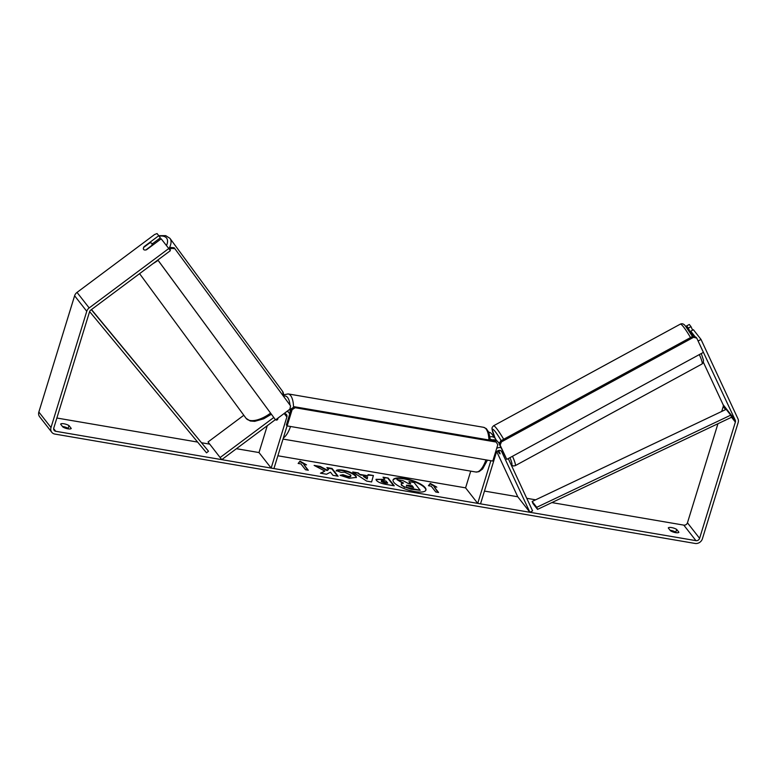 <?xml version="1.0" encoding="UTF-8"?>
<svg xmlns="http://www.w3.org/2000/svg" width="777" height="777" viewBox="0 0 777 777"><rect width="100%" height="100%" fill="white"/><g stroke="black" fill="none" stroke-linecap="round" stroke-linejoin="round"><path stroke-width="1.17" d="M496.377 440.462L495.92 439.481A6.119 5.361 142 0 0 495.357 438.568A6.119 5.361 142 0 0 490.044 436.81M495.357 438.568L491.715 433.906A6.119 5.361 142 0 0 488.743 432.129M496.785 451.709L517.754 496.765L529.904 512.286L501.738 451.777A3.059 2.681 142 0 0 496.25 452.729L480.526 503.855L477.729 503.379L490.86 460.712M491.433 440.219L491.103 439.51M500.942 447.659A6.119 5.361 142 0 0 496.697 448.358M470.726 471.144L465.578 487.849L477.729 503.379M491.113 440.355A6.119 5.361 -38 0 1 497.785 441.666L499.475 443.822M529.904 512.286L532.595 510.858L508.255 458.585M498.659 450.466L500.019 453.38A5.099 0.495 62.1 0 1 500.058 453.894A5.099 0.495 62.1 0 1 499.562 453.457A5.099 0.592 61.4 0 1 497.892 450.971L497.814 450.815M492.385 439.928A3.059 2.681 142 0 0 490.365 439.559M283.828 413.714A3.059 2.681 -38 0 1 286.878 416.958L271.154 468.084L273.941 468.56L287.082 425.845M208.032 441.967L221.766 459.644L208.032 441.967L243.813 415.258M287.082 411.295A6.119 5.361 -38 0 1 288.908 412.713A6.119 5.361 -38 0 1 289.685 414.19M267.269 425.689L259.003 452.554L271.154 468.084M277.816 418.201L277.34 419.755A5.099 1.933 99.7 0 1 276.437 420.104A5.099 1.933 99.7 0 1 275.835 419.687A5.099 1.933 -80.3 0 0 276.437 420.104A5.099 1.933 -80.3 0 0 277.661 419.425L278.098 417.997M220.182 457.488L273.757 417.502M221.766 459.644L275.369 419.648M143.619 249.456A5.099 2.36 143.6 0 1 143.794 247.329L149.631 242.978A5.099 2.36 143.6 0 1 151.826 243.405A5.099 2.36 143.6 0 1 151.845 243.434A5.099 2.36 143.6 0 1 151.68 245.581L145.853 249.951A5.099 2.36 143.6 0 1 144.94 250.029A5.099 2.467 143.7 0 1 143.599 249.436A5.099 2.467 143.7 0 1 144.046 246.697L158.751 235.713L157.061 233.556L154.584 234.518L77.02 292.405L89.17 307.935L168.774 248.523L161.179 238.821L146.474 249.796M414.617 491.54A17.201 5.177 17.1 0 0 425.932 490.054A17.201 5.177 17.1 0 0 404.38 478.447A17.201 5.177 17.1 0 0 393.065 479.933A17.201 5.177 17.1 0 0 414.617 491.54M425.845 490.277A17.201 5.177 17.1 0 0 404.234 478.914A17.201 5.177 17.1 0 0 393.007 480.176M62.869 427.01A5.099 1.535 17.1 0 0 67.91 428.826A5.099 1.535 17.1 0 0 71.241 428.448L69.007 425.592A5.099 1.535 17.1 0 0 63.957 423.776A5.099 1.535 17.1 0 0 60.625 424.155L62.869 427.01M675.563 532.633A5.099 1.535 -162.9 0 1 670.522 530.817L668.278 527.962A5.099 1.535 -162.9 0 1 671.61 527.583A5.099 1.535 -162.9 0 1 676.66 529.399L678.894 532.255A5.099 1.535 -162.9 0 1 675.563 532.633M324.864 471.056L320.435 473.193L326.544 474.242L330.487 472.183L332.954 475.33L338.112 476.214L332.041 468.453L326.884 467.569L328.448 469.58L327.253 470.134L320.309 466.453L314.122 465.394L324.864 471.056L321.037 473.3M360.645 474.533L367.851 475.767L368.084 474.611L373.407 475.524L371.61 481.944L366.676 481.099L352.719 471.989L358.216 472.921L360.499 475L367.851 475.767M697.61 339.957L735.256 420.192A3.059 2.681 -38 0 1 735.363 422.096L699.601 538.344A3.059 2.681 -38 0 1 695.949 540.656L55.721 431.284A3.059 2.681 -38 0 1 53.788 428.02L89.549 311.771A3.059 2.681 -38 0 1 90.754 310.091L170.357 250.68L168.774 248.523M717.938 423.718L687.451 522.814A3.059 2.681 -38 0 1 683.799 525.126L551.874 502.593M535.654 499.825L526.748 498.3M517.754 496.765L484.45 491.074M465.578 487.849L277.875 455.778M259.003 452.554L236.431 448.708M209.615 444.123L201.777 442.783M197.611 442.074L56.867 418.026M298.154 463.451L299.98 461.14L306.536 464.879L303.739 464.403L308.294 470.231L305.507 469.745L300.952 463.927L298.154 463.451M434.022 486.664L436.81 487.14L430.254 483.401L428.438 485.703L431.225 486.188L435.78 492.006L438.578 492.482L434.022 486.664L437.985 492.385M376.408 480.39L376.029 479.322L384.761 479.38L383.022 477.165L388.179 478.04L394.26 485.81L386.276 484.44C381.313 483.547 378.02 482.196 376.408 480.39M336.286 470.561C336.995 469.735 339.287 469.629 343.162 470.221C349.155 471.396 353.399 473.28 355.895 475.874L356.4 477.399L349.262 478.253L340.103 475.291L342.997 474.698L347.785 476.301C350.476 476.66 351.418 476.223 350.612 475.009L344.532 472.154L341.074 472.377L336.286 470.561M350.748 476.32L350.612 475.009M695.308 337.014L690.734 331.177L693.424 329.749L701.019 339.452L737.946 418.764A6.119 5.361 -38 0 1 738.15 422.571L702.389 538.82A6.119 5.361 -38 0 1 695.085 543.444L54.866 434.071A6.119 5.361 -38 0 1 51.768 432.265A6.119 5.361 -38 0 1 51 427.535L86.762 311.295A6.119 5.361 -38 0 1 89.17 307.935M670.095 530.283A5.099 1.535 -162.9 0 1 675.796 532.187L676.223 532.731M68.57 428.923L68.143 428.38A5.099 1.535 17.1 0 0 62.442 426.476M152.214 243.939L160.334 237.869L158.751 235.713M701.019 339.452L698.329 340.88M703.389 362.325L723.105 404.671A3.059 2.681 -38 0 1 723.212 406.575L721.707 411.451M686.615 325.913L688.305 328.069L690.996 326.641L689.306 324.485L686.615 325.913L688.257 329.817M51.768 432.265L39.617 416.734A6.119 5.361 -38 0 1 38.85 412.014L74.611 295.765A6.119 5.361 -38 0 1 77.02 292.405M690.734 331.177L693.201 336.47M691.326 334.557L688.305 328.069M692.637 330.167L690.996 326.641M676.66 529.399L675.796 532.187M69.007 425.592L68.143 428.38M401.563 484.829L401.204 483.809L403.516 483.071L396.94 479.594L402.913 480.613L408.508 483.615L410.78 484.003L408.935 481.643L414.102 482.527L420.192 490.306L404.632 486.917L401.427 485.285L401.204 483.809M420.192 490.306L411.227 489.267L404.632 486.917M404.496 487.383L401.544 484.799M410.188 483.896L408.935 481.643M402.593 483.119L396.94 479.594M298.358 463.48L299.98 461.14M299.835 461.606L305.167 464.646M307.711 470.124L303.739 464.403M435.441 486.907L430.108 483.857L428.632 485.742M367.57 477.156L363.422 476.447L367.2 478.991L367.57 477.156M367.2 478.991L363.422 476.447M367.987 475.087L373.407 475.524M373.261 475.98L371.6 481.944M353.729 472.649L358.216 472.921M358.071 473.387L360.499 475M381.488 481.177L387.684 483.119L386.082 481.07L383.634 480.652C381.76 480.351 381.031 480.526 381.468 481.157L381.342 481.643L385.12 483.168L387.684 483.119M376 479.564L384.761 479.38M383.469 477.729L388.179 478.04M388.034 478.506L393.667 485.703M328.448 469.58L327.107 470.6L320.173 466.919L315.491 466.113M337.529 476.116L331.896 468.919L327.321 468.133M336.14 471.027C336.859 470.202 339.151 470.095 343.016 470.677C349.009 471.862 353.263 473.747 355.759 476.34L356.303 477.622M340.724 475.592L342.997 474.698M342.861 475.165L347.64 476.767C350.33 477.127 351.272 476.69 350.476 475.475M406.643 485.557L413.558 487.558L412.101 485.693L406.526 485.217M412.975 487.461L411.956 486.159L408.547 485.576L406.497 486.023M286.732 426.971A20.144 7.615 -80.3 0 0 287.15 425.913L492.793 461.043L497.795 444.784L496.182 442.055L295.182 407.721L292.142 409.644L287.14 425.913L286.383 424.941L291.385 408.673L294.425 406.75L295.182 407.721M496.182 442.055L495.425 441.093L294.425 406.75M292.142 409.644L291.385 408.673M169.668 249.738L171.484 248.387L174.864 248.689L290.569 405.876L289.86 409.217L275.563 419.891L157.838 260.023M275.563 419.891L157.867 260.004M168.968 248.786L170.755 247.455L171.484 248.387M174.864 248.689L174.135 247.756L170.755 247.455M498.805 442.968L499.679 442.482A5.099 0.592 61.4 0 1 499.951 442.608M500.077 453.875A5.099 0.592 61.4 0 1 499.562 453.457M506.769 459.392L703.389 352.379L696.755 338.121L693.589 337.296L501.418 441.89L500.135 445.143L506.769 459.392L499.329 444.201L500.602 440.947L501.418 441.89M693.589 337.296L692.773 336.354L695.949 337.179L696.755 338.121M692.773 336.354L500.602 440.947M500.135 445.143L499.329 444.201M532.158 501.476L726.174 409.333L730.73 415.151L731.565 417.249L537.548 509.391L532.993 503.574L532.158 501.476L536.722 507.303L537.548 509.391M730.73 415.151L536.722 507.303M89.617 311.587L206.527 452.836L208.498 451.223L91.492 309.537M91.336 309.664L208.498 451.223M501.078 450.932L501.738 451.777M284.295 413.655L286.878 416.958M153.186 263.5A22.688 10.519 -36.4 0 0 158.071 260.324M168.91 248.708A22.688 10.519 -36.4 0 0 170.027 238.461A22.688 10.519 -36.4 0 0 169.94 238.345M159.071 236.15A20.144 9.334 143.6 0 1 166.56 238.053A20.144 9.334 143.6 0 1 166.482 245.59M282.42 391.171A22.688 10.519 143.6 0 1 282.517 391.287A22.688 10.519 143.6 0 1 283.43 396.183M270.551 413.15A22.688 10.519 143.6 0 1 246.056 418.308A22.688 10.519 143.6 0 1 245.969 418.191A22.688 10.519 143.6 0 1 245.882 418.065M683.799 525.126L695.949 540.656M53.671 428.651L55.721 431.284M687.451 522.814L699.601 538.344M723.212 406.575L725.582 409.605M731.565 417.249L735.363 422.096M723.105 404.671L735.256 420.192M38.85 412.014L51 427.535M74.611 295.765L86.762 311.295M488.947 439.986A22.688 8.586 -80.3 0 0 483.517 427.292L486.315 428.632L488.84 432.352L490.413 440.229M283.867 394.813L288.102 393.91A22.688 8.586 99.7 0 1 293.551 407.303M289.976 413.238A20.144 7.615 -80.3 0 0 290.171 407.721M290.006 405.118A20.144 7.615 -80.3 0 0 283.926 396.115M290.52 426.495A22.688 8.586 99.7 0 1 283.362 437.927M283.013 439.073L475.874 472.018A22.688 8.586 -80.3 0 0 485.936 459.877M690.53 337.577A22.688 2.622 -118.6 0 0 682.74 325.952A22.688 2.622 -118.6 0 0 680.331 324.135C682.206 323.203 683.964 323.931 685.625 326.321L692.501 336.509M495.134 438.277L491.958 428.982L492.152 427.408L493.492 425.825A22.688 2.622 61.4 0 1 495.901 427.641A22.688 2.622 61.4 0 1 503.69 439.267M501.204 440.627A20.144 2.331 -118.6 0 0 494.628 430.885A20.144 2.331 -118.6 0 0 495.202 438.364M512.499 456.274A22.688 2.622 61.4 0 1 515.19 465.685L702.019 363.995A22.688 2.622 -118.6 0 0 699.339 354.584M510.965 464.403A20.144 2.331 -118.6 0 0 509.945 457.663M287.529 410.955L288.908 412.713M283.887 396.804L282.517 391.287L169.901 238.296L165.724 235.645L158.722 235.674M271.367 414.248L263.724 418.793L254.671 421.348L250.223 420.988L246.095 418.356L139.578 273.65M152.962 244.949L151.845 243.434M288.102 393.91L483.517 427.292M487.441 460.13L482.624 468.958L478.972 471.678L475.874 472.018M493.492 425.825L680.331 324.135M511.159 464.821L513.335 465.986L515.19 465.685M701.262 353.535L703.496 360.237L703.292 362.597L702.019 363.995"/></g></svg>
